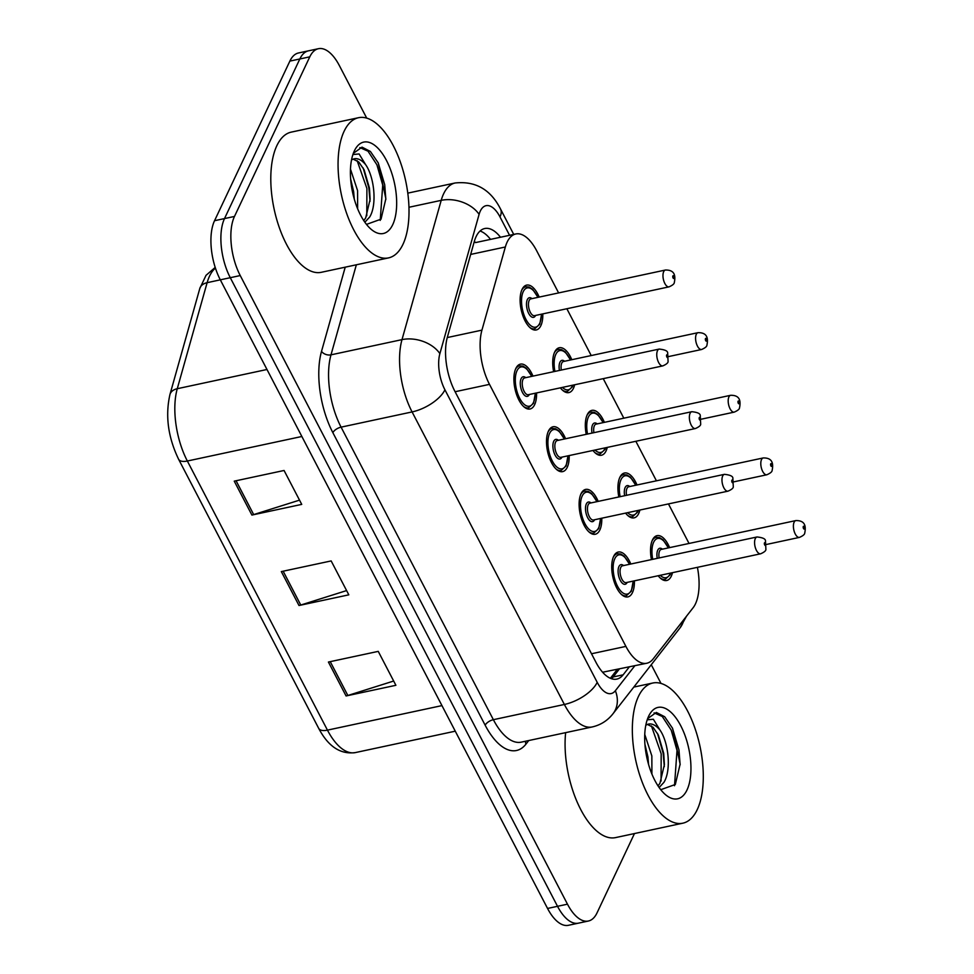 <?xml version="1.0" encoding="UTF-8"?>
<svg xmlns="http://www.w3.org/2000/svg" width="974" height="974" viewBox="0 0 974 974"><rect width="100%" height="100%" fill="white"/><g stroke="black" fill="none" stroke-linecap="round" stroke-linejoin="round"><path stroke-width="1.46" d="M601.786 518.205A22.938 10.519 -102.1 0 1 599.874 529.929A22.938 10.519 -102.1 0 1 595.26 534.263A22.938 10.519 -102.1 0 1 581.831 519.958A22.938 10.519 -102.1 0 1 581.04 493.745A22.938 10.519 -102.1 0 1 585.654 489.411A22.938 10.519 -102.1 0 1 598.182 501.379M569.181 455.564A22.938 10.519 -102.1 0 1 567.27 467.289A22.938 10.519 -102.1 0 1 562.655 471.623A22.938 10.519 -102.1 0 1 549.214 457.317A22.938 10.519 -102.1 0 1 548.435 431.105A22.938 10.519 -102.1 0 1 553.037 426.77A22.938 10.519 -102.1 0 1 565.577 438.75M536.577 392.936A22.938 10.519 -102.1 0 1 534.653 404.648A22.938 10.519 -102.1 0 1 530.051 408.995A22.938 10.519 -102.1 0 1 516.61 394.677A22.938 10.519 -102.1 0 1 515.83 368.476A22.938 10.519 -102.1 0 1 520.433 364.13A22.938 10.519 -102.1 0 1 532.973 376.11M634.403 580.833A22.938 10.519 -102.1 0 1 632.479 592.557A22.938 10.519 -102.1 0 1 627.865 596.904A22.938 10.519 -102.1 0 1 614.436 582.586A22.938 10.519 -102.1 0 1 613.644 556.385A22.938 10.519 -102.1 0 1 618.259 552.039A22.938 10.519 -102.1 0 1 630.799 564.019M639.869 510.047A22.938 10.519 -102.1 0 1 638.688 513.529A22.938 10.519 -102.1 0 1 634.074 517.864A22.938 10.519 -102.1 0 1 625.588 513.103M618.843 496.959A22.938 10.519 -102.1 0 1 619.854 477.345A22.938 10.519 -102.1 0 1 624.468 473.011A22.938 10.519 -102.1 0 1 637.008 484.991M607.265 447.407A22.938 10.519 -102.1 0 1 606.084 450.889A22.938 10.519 -102.1 0 1 601.469 455.235A22.938 10.519 -102.1 0 1 592.983 450.475M586.238 434.319A22.938 10.519 -102.1 0 1 587.249 414.717A22.938 10.519 -102.1 0 1 591.863 410.371A22.938 10.519 -102.1 0 1 604.404 422.351M574.66 384.767A22.938 10.519 -102.1 0 1 573.479 388.261A22.938 10.519 -102.1 0 1 568.865 392.595A22.938 10.519 -102.1 0 1 560.379 387.835M553.634 371.691A22.938 10.519 -102.1 0 1 554.644 352.077A22.938 10.519 -102.1 0 1 559.259 347.742A22.938 10.519 -102.1 0 1 571.799 359.71M542.798 313.896A22.938 10.519 -102.1 0 1 540.874 325.62A22.938 10.519 -102.1 0 1 536.26 329.955A22.938 10.519 -102.1 0 1 522.831 315.649A22.938 10.519 -102.1 0 1 522.04 289.448A22.938 10.519 -102.1 0 1 526.654 285.102A22.938 10.519 -102.1 0 1 539.194 297.082M672.486 572.675A22.938 10.519 -102.1 0 1 671.293 576.17A22.938 10.519 -102.1 0 1 666.679 580.504A22.938 10.519 -102.1 0 1 658.193 575.744M651.448 559.587A22.938 10.519 -102.1 0 1 652.458 539.986A22.938 10.519 -102.1 0 1 657.073 535.651A22.938 10.519 -102.1 0 1 669.613 547.619M558.613 292.918L536.698 250.817A43.002 19.723 77.9 0 0 515.794 233.967A43.002 19.723 77.9 0 0 505.348 246.994L481.935 330.137A43.002 19.723 77.9 0 0 489.496 384.365L625.905 646.395A43.002 19.723 77.9 0 0 646.797 663.245A43.002 19.723 77.9 0 0 653.116 658.972L693.135 607.715A43.002 19.723 77.9 0 0 695.46 603.856A43.002 19.723 77.9 0 0 697.408 567.343M602.589 672.23L646.797 663.245M474.338 241.382A43.002 28.843 15.7 0 1 475.495 242.599L515.794 233.967M689.032 543.455L668.456 503.923M656.427 480.827L635.852 441.283M623.823 418.187L603.247 378.655M591.218 355.559L566.856 308.746M634.464 833.561L597.025 912.894A43.002 19.723 -102.1 0 1 588.381 921.027A43.002 19.723 -102.1 0 1 567.477 904.176L240.237 275.557A43.002 19.723 -102.1 0 1 234.478 216.447L309.793 56.833L299.834 58.976A43.002 19.723 -102.1 0 1 308.478 50.831A43.002 19.723 -102.1 0 0 299.834 58.976L224.507 218.578L299.834 58.976L289.862 61.106A43.002 19.723 -102.1 0 1 298.507 52.973L318.437 48.7A43.002 19.723 -102.1 0 1 339.342 65.55L366.711 118.122M240.237 275.557L230.278 277.7A43.002 19.723 -102.1 0 1 224.507 218.578A43.002 19.723 -102.1 0 0 230.278 277.7L557.518 906.307L230.278 277.7L220.307 279.83A43.002 19.723 -102.1 0 1 214.548 220.708L289.862 61.106M588.381 921.027L578.41 923.169A43.002 19.723 -102.1 0 1 557.518 906.307A43.002 19.723 -102.1 0 0 578.41 923.169L568.451 925.3A43.002 19.723 -102.1 0 1 547.546 908.45L220.307 279.83L207.121 282.691L177.268 388.711A57.344 26.298 77.9 0 0 187.349 461.019L327.447 730.135A14.33 6.562 152.5 0 1 318.693 728.357L178.595 459.241A14.33 6.562 -27.5 0 0 187.349 461.019L301.855 436.486M328.421 662.04L378.241 651.375L395.894 685.294L346.074 695.96L328.421 662.04M234.247 481.144L284.067 470.479L301.733 504.386L251.901 515.063L234.247 481.144M281.328 571.592L331.16 560.927L348.814 594.834L298.994 605.511L281.328 571.592M346.598 590.585L300.771 605.037A11.469 5.247 152.5 0 1 298.994 605.511M299.517 500.137L253.678 514.589A11.469 5.247 152.5 0 1 251.901 515.063M393.679 681.033L347.852 695.485A11.469 5.247 152.5 0 1 346.074 695.96M651.265 664.743L660.993 683.419M309.793 56.833A43.002 19.723 -102.1 0 1 318.437 48.7M500.49 237.242A43.002 19.723 77.9 0 0 484.735 228.525A43.002 19.723 77.9 0 0 474.289 241.552L447.37 337.174A43.002 19.723 77.9 0 0 454.931 391.402L595.918 662.235A43.002 19.723 77.9 0 0 616.822 679.097A43.002 19.723 77.9 0 0 623.141 674.824L629.228 667.007M480.06 231.021A43.002 19.723 -102.1 0 1 490.531 239.373M619.269 669.138L613.17 676.954A43.002 19.723 -102.1 0 1 611.538 678.732M638.384 696.58A71.674 32.873 -102.1 0 1 652.799 683.018A71.674 32.873 -102.1 0 1 694.779 727.736A71.674 32.873 -102.1 0 1 697.238 809.638A71.674 32.873 -102.1 0 1 682.835 823.188A71.674 32.873 -102.1 0 1 640.855 778.47A71.674 32.873 -102.1 0 1 638.384 696.58M658.047 785.921L659.97 783.193L664.402 764.602L663.72 753.401L658.375 735.09L653.055 727.286L647.418 724.437M659.13 787.528L663.927 782.341C671.536 770.251 668.578 742.322 659.995 730.086A32.41 14.866 -102.1 0 0 648.574 724.084A32.41 14.866 -102.1 0 0 645.774 725.362M648.574 764.468L647.905 756.798L644.922 744.282M651.91 774.062L651.85 755.946L644.751 734.384M660.762 789.707L675.323 784.472L680.144 764.066L672.571 728.309L664.694 716.754L656.318 712.444L647.613 718.642M687.011 789.975A46.74 21.44 -102.1 0 1 665.388 794.577A46.74 21.44 -102.1 0 1 648.611 716.28A46.74 21.44 -102.1 0 1 648.623 716.243A46.74 21.44 -102.1 0 1 680.741 725.715A46.74 21.44 -102.1 0 1 687.011 789.975M647.199 719.835L653.359 719.25L659.995 730.086M682.835 823.188L615.568 837.603A71.674 32.873 -102.1 0 1 578.897 805.839A71.674 32.873 -102.1 0 1 565.638 732.643M648.124 762.873L645.141 746.729M664.305 766.623L663.16 753.352L657.462 733.3M680.12 764.797L678.975 749.956L672.413 727.992M661.066 781.075L661.176 753.766L651.399 725.91M674.507 785.714L677.003 750.382L671.208 730.123L662.283 716.487L654.114 712.883M344.114 131.271A71.674 32.873 -102.1 0 1 358.517 117.708A71.674 32.873 -102.1 0 1 400.497 162.439A71.674 32.873 -102.1 0 1 402.968 244.328A71.674 32.873 -102.1 0 1 388.553 257.891A71.674 32.873 -102.1 0 1 346.574 213.172A71.674 32.873 -102.1 0 1 344.114 131.271M388.553 257.891L321.286 272.306A71.674 32.873 -102.1 0 1 279.307 227.575A71.674 32.873 -102.1 0 1 276.847 145.686A71.674 32.873 -102.1 0 1 291.25 132.123L358.517 117.708M363.765 220.611L365.7 217.896L370.12 199.293L369.438 188.104L364.106 169.78L358.773 161.976L353.136 159.139M364.86 222.218L369.657 217.044C377.255 204.942 374.308 177.012 365.713 164.776A32.41 14.866 -102.1 0 0 354.293 158.786A32.41 14.866 -102.1 0 0 351.492 160.065M354.305 199.171L353.623 191.488L350.64 178.985M357.628 208.765L357.58 190.648L350.47 169.086M366.492 224.397L381.041 219.162L385.862 198.757L378.289 163.011L370.412 151.457L362.036 147.135L353.343 153.344M392.729 224.665A46.74 21.44 -102.1 0 1 371.106 229.267A46.74 21.44 -102.1 0 1 354.329 150.97A46.74 21.44 -102.1 0 1 354.341 150.933A46.74 21.44 -102.1 0 1 386.459 160.418A46.74 21.44 -102.1 0 1 392.729 224.665M352.917 154.537L359.089 153.953L365.713 164.776M353.854 197.564L350.859 181.42M370.035 201.314L368.878 188.043L363.18 167.991M385.85 199.487L384.706 184.658L378.143 162.682M366.784 215.765L366.906 188.469L357.117 160.6M380.225 220.404L382.721 185.084L376.926 164.813L368.014 151.189L359.832 147.573M591.51 653.761L625.905 646.395M455.102 391.731L489.496 384.365M447.261 337.564L481.935 330.137M470.673 254.421L505.348 246.994M178.595 459.241C168.039 437.241 165.154 415.667 169.951 394.507A14.33 9.618 15.7 0 1 177.268 388.711L266.986 369.487M441.952 705.602L327.447 730.135A57.344 26.298 77.9 0 0 355.315 752.598C340.45 754.594 328.25 746.522 318.693 728.357M169.951 394.507L199.804 288.487A14.33 9.618 15.7 0 1 207.121 282.691A57.344 26.298 77.9 0 1 215.437 268.106M547.546 908.45L567.477 904.176M214.548 220.708L234.478 216.447M283.154 571.202L300.771 605.037M330.235 661.65L347.852 695.485M236.073 480.754L253.678 514.589M509.56 235.294L499.991 216.91A28.672 13.149 77.9 0 0 480.292 211.102A28.672 13.149 77.9 0 0 479.098 214.365L439.883 353.647A28.672 13.149 77.9 0 0 444.923 389.795L597.208 682.336A28.672 13.149 77.9 0 0 615.349 690.724L634.792 665.814M597.208 682.336A28.672 13.125 152.5 0 1 564.372 704.47L493.368 719.689A57.344 26.298 77.9 0 0 521.236 742.151L592.241 726.945A57.344 26.298 -102.1 0 1 564.372 704.47L412.087 411.929A57.344 26.298 -102.1 0 1 401.994 339.634L441.21 200.352A57.344 26.298 -102.1 0 1 443.608 193.826A57.344 26.298 -102.1 0 1 455.138 182.978L407.789 193.132M408.958 207.267L441.21 200.352A28.672 19.224 15.7 0 1 479.098 214.365M528.748 740.544L525.984 744.087A64.515 29.585 -102.1 0 1 485.162 725.216L332.864 432.675A64.515 29.585 -102.1 0 1 321.53 351.334L345.222 267.168M439.883 353.647A28.672 19.224 15.7 0 0 401.994 339.634L331.002 354.84A57.344 26.298 77.9 0 0 341.083 427.148L493.368 719.689A7.171 3.275 -27.5 0 0 485.162 725.216M356.35 264.794L331.002 354.84A7.171 4.809 -164.3 0 1 321.53 351.334M444.923 389.795A28.672 13.125 152.5 0 1 412.087 411.929L341.083 427.148A7.171 3.275 -27.5 0 0 332.864 432.675M525.485 741.238A7.171 5.941 -142 0 0 525.984 744.087M615.349 690.724A28.672 23.79 38 0 1 613.036 713.699L680.059 627.853A28.672 23.79 38 0 0 683.906 619.537M513.724 234.405L500.514 209.008A28.672 13.125 152.5 0 1 499.991 216.91M613.17 676.954L623.141 674.824M670.867 573.029L670.173 574.782L665.132 579.372A21.501 9.862 -102.1 0 1 660.092 577.886M668.213 547.924A20.064 9.204 77.9 0 0 653.639 542.25A20.064 9.204 77.9 0 0 652.738 559.319M660.214 575.305A20.064 9.204 77.9 0 0 670.124 573.905A20.064 9.204 77.9 0 0 670.465 573.114M657.243 558.346A10.032 4.602 -102.1 0 1 657.754 550.164A10.032 4.602 -102.1 0 1 662.393 549.166M795.855 520.579C805.279 520.396 806.107 526.386 804.719 533.18C804.621 534.495 802.868 535.895 799.459 537.392A8.596 3.945 -102.1 0 1 794.419 532.035A8.596 3.945 -102.1 0 1 794.127 522.198A8.596 3.945 -102.1 0 1 795.855 520.579L661.322 549.397A8.596 3.945 77.9 0 0 659.593 551.028A8.596 3.945 77.9 0 0 659.13 557.944M803.294 526.52A1.437 0.657 77.9 0 0 803.489 528.492A1.437 0.657 77.9 0 0 804.475 528.785A1.437 0.657 77.9 0 0 804.281 526.812A1.437 0.657 77.9 0 0 803.294 526.52M652.13 540.74A21.501 9.862 -102.1 0 1 656.123 537.319L653.798 537.818M613.316 557.128A21.501 9.862 -102.1 0 1 617.309 553.707L620.84 554.036L624.2 556.215L629.581 564.275M629.387 564.323A20.064 9.204 77.9 0 0 614.825 558.638A20.064 9.204 77.9 0 0 617.516 586.226A20.064 9.204 77.9 0 0 631.298 590.305A20.064 9.204 77.9 0 0 632.99 581.137M627.183 582.379A10.032 4.602 -102.1 0 1 627.183 582.391A10.032 4.602 -102.1 0 1 620.28 580.346A10.032 4.602 -102.1 0 1 618.94 566.551A10.032 4.602 -102.1 0 1 623.579 565.565M757.029 536.966L622.508 565.797A8.596 3.945 77.9 0 0 620.779 567.416A8.596 3.945 77.9 0 0 621.071 577.253A8.596 3.945 77.9 0 0 626.112 582.61L760.633 553.792A8.596 3.945 -102.1 0 1 755.593 548.423A8.596 3.945 -102.1 0 1 755.3 538.598A8.596 3.945 -102.1 0 1 757.029 536.966C762.861 537.587 765.686 538.939 765.479 541.033L765.905 549.567C765.808 550.894 764.054 552.295 760.633 553.792M765.649 545.172A1.437 0.657 77.9 0 0 765.454 543.212A1.437 0.657 77.9 0 0 764.468 542.92A1.437 0.657 77.9 0 0 764.663 544.892A1.437 0.657 77.9 0 0 765.649 545.172M623.981 596.258L626.319 595.759A21.501 9.862 -102.1 0 1 621.278 594.274M638.262 510.388L637.568 512.141L632.528 516.731A21.501 9.862 -102.1 0 1 627.487 515.246M635.608 485.283A20.064 9.204 77.9 0 0 621.035 479.61A20.064 9.204 77.9 0 0 620.134 496.679M627.609 512.677A20.064 9.204 77.9 0 0 637.507 511.265A20.064 9.204 77.9 0 0 637.848 510.473M624.638 495.717A10.032 4.602 -102.1 0 1 625.15 487.524A10.032 4.602 -102.1 0 1 629.788 486.537M763.251 457.938C772.674 457.756 773.502 463.746 772.114 470.539C772.017 471.854 770.264 473.267 766.855 474.764A8.596 3.945 -102.1 0 1 761.814 469.395A8.596 3.945 -102.1 0 1 761.522 459.57A8.596 3.945 -102.1 0 1 763.251 457.938L628.717 486.757A8.596 3.945 77.9 0 0 626.988 488.388A8.596 3.945 77.9 0 0 626.526 495.316M770.69 463.88A1.437 0.657 77.9 0 0 770.884 465.852A1.437 0.657 77.9 0 0 771.858 466.144A1.437 0.657 77.9 0 0 771.676 464.172A1.437 0.657 77.9 0 0 770.69 463.88M619.525 478.1A21.501 9.862 -102.1 0 1 623.518 474.679L621.193 475.178M605.658 447.76L604.964 449.513L599.923 454.091A21.501 9.862 -102.1 0 1 594.883 452.618M603.003 422.655A20.064 9.204 77.9 0 0 588.43 416.969A20.064 9.204 77.9 0 0 587.529 434.039M595.004 450.037A20.064 9.204 77.9 0 0 604.903 448.637A20.064 9.204 77.9 0 0 605.244 447.845M592.034 433.077A10.032 4.602 -102.1 0 1 592.545 424.883A10.032 4.602 -102.1 0 1 597.184 423.897M730.634 395.298C740.07 395.115 740.897 401.118 739.51 407.899C739.412 409.226 737.659 410.626 734.238 412.124A8.596 3.945 -102.1 0 1 729.209 406.755A8.596 3.945 -102.1 0 1 728.905 396.929A8.596 3.945 -102.1 0 1 730.634 395.298L596.112 424.128A8.596 3.945 77.9 0 0 594.384 425.748A8.596 3.945 77.9 0 0 593.921 432.675M738.085 401.251A1.437 0.657 77.9 0 0 738.268 403.224A1.437 0.657 77.9 0 0 739.254 403.516A1.437 0.657 77.9 0 0 739.071 401.544A1.437 0.657 77.9 0 0 738.085 401.251M586.92 415.46A21.501 9.862 -102.1 0 1 590.914 412.039L588.588 412.55M573.041 385.12L572.347 386.873L567.318 391.463A21.501 9.862 -102.1 0 1 562.278 389.977M570.387 360.015A20.064 9.204 77.9 0 0 555.825 354.341A20.064 9.204 77.9 0 0 554.924 371.411M562.4 387.396A20.064 9.204 77.9 0 0 572.298 385.996A20.064 9.204 77.9 0 0 572.639 385.205M559.429 370.449A10.032 4.602 -102.1 0 1 559.94 362.255A10.032 4.602 -102.1 0 1 564.579 361.257M698.029 332.67C707.465 332.487 708.293 338.477 706.905 345.271C706.807 346.586 705.054 347.998 701.633 349.483A8.596 3.945 -102.1 0 1 696.605 344.126A8.596 3.945 -102.1 0 1 696.3 334.289A8.596 3.945 -102.1 0 1 698.029 332.67L563.508 361.488A8.596 3.945 77.9 0 0 561.779 363.119A8.596 3.945 77.9 0 0 561.316 370.035M705.48 338.611A1.437 0.657 77.9 0 0 705.663 340.583A1.437 0.657 77.9 0 0 706.649 340.876A1.437 0.657 77.9 0 0 706.454 338.903A1.437 0.657 77.9 0 0 705.48 338.611M554.316 352.832A21.501 9.862 -102.1 0 1 558.309 349.41L555.971 349.909M541.581 314.164L539.742 324.245L534.714 328.822A21.501 9.862 -102.1 0 1 529.673 327.337M537.782 297.374A20.064 9.204 77.9 0 0 523.221 291.701A20.064 9.204 77.9 0 0 525.899 319.289A20.064 9.204 77.9 0 0 539.693 323.356A20.064 9.204 77.9 0 0 541.386 314.2M535.578 315.442L535.578 315.442A10.032 4.602 -102.1 0 1 528.675 313.409A10.032 4.602 -102.1 0 1 527.336 299.615A10.032 4.602 -102.1 0 1 531.974 298.628M530.903 298.86A8.596 3.945 77.9 0 0 529.174 300.479A8.596 3.945 77.9 0 0 529.466 310.304A8.596 3.945 77.9 0 0 534.507 315.673L669.028 286.855A8.596 3.945 -102.1 0 1 663.988 281.486A8.596 3.945 -102.1 0 1 663.696 271.661A8.596 3.945 -102.1 0 1 665.425 270.029L530.903 298.86M672.864 275.983A1.437 0.657 77.9 0 0 673.058 277.943A1.437 0.657 77.9 0 0 674.045 278.235A1.437 0.657 77.9 0 0 673.85 276.263A1.437 0.657 77.9 0 0 672.864 275.983M521.711 290.191A21.501 9.862 -102.1 0 1 525.704 286.77L523.367 287.269M580.711 494.5A21.501 9.862 -102.1 0 1 584.704 491.079L588.235 491.395L591.595 493.575L596.977 501.647M596.782 501.683A20.064 9.204 77.9 0 0 582.208 496.01A20.064 9.204 77.9 0 0 584.899 523.598A20.064 9.204 77.9 0 0 598.693 527.664A20.064 9.204 77.9 0 0 600.386 518.509M594.578 519.751L594.578 519.751A10.032 4.602 -102.1 0 1 587.675 517.718A10.032 4.602 -102.1 0 1 586.336 503.923A10.032 4.602 -102.1 0 1 590.975 502.925M724.425 474.338L589.903 503.156A8.596 3.945 77.9 0 0 588.174 504.788A8.596 3.945 77.9 0 0 588.466 514.613A8.596 3.945 77.9 0 0 593.507 519.982L728.028 491.152A8.596 3.945 -102.1 0 1 722.988 485.795A8.596 3.945 -102.1 0 1 722.696 475.957A8.596 3.945 -102.1 0 1 724.425 474.338C730.256 474.947 733.081 476.298 732.874 478.392L733.3 486.939C733.203 488.254 731.437 489.666 728.028 491.152M733.045 482.544A1.437 0.657 77.9 0 0 732.85 480.572A1.437 0.657 77.9 0 0 731.864 480.279A1.437 0.657 77.9 0 0 732.058 482.252A1.437 0.657 77.9 0 0 733.045 482.544M591.376 533.63L593.714 533.131A21.501 9.862 -102.1 0 1 588.661 531.646M548.106 431.859A21.501 9.862 -102.1 0 1 552.1 428.438L555.63 428.755L558.991 430.946L564.36 439.006M564.177 439.043A20.064 9.204 77.9 0 0 549.604 433.369A20.064 9.204 77.9 0 0 552.295 460.958A20.064 9.204 77.9 0 0 566.089 465.024A20.064 9.204 77.9 0 0 567.781 455.869M561.974 457.11L561.974 457.11A10.032 4.602 -102.1 0 1 555.07 455.077A10.032 4.602 -102.1 0 1 553.731 441.283A10.032 4.602 -102.1 0 1 558.37 440.297M691.82 411.698L557.286 440.528A8.596 3.945 77.9 0 0 555.557 442.147A8.596 3.945 77.9 0 0 555.862 451.973A8.596 3.945 77.9 0 0 560.89 457.342L695.424 428.523A8.596 3.945 -102.1 0 1 690.383 423.154A8.596 3.945 -102.1 0 1 690.091 413.329A8.596 3.945 -102.1 0 1 691.82 411.698C697.652 412.306 700.476 413.67 700.269 415.764L700.696 424.299C700.598 425.614 698.833 427.026 695.424 428.523M700.44 419.904A1.437 0.657 77.9 0 0 700.245 417.931A1.437 0.657 77.9 0 0 699.259 417.651A1.437 0.657 77.9 0 0 699.454 419.611A1.437 0.657 77.9 0 0 700.44 419.904M558.772 470.99L561.109 470.491A21.501 9.862 -102.1 0 1 556.057 469.005M515.502 369.231A21.501 9.862 -102.1 0 1 519.495 365.81L523.026 366.127L526.386 368.306L531.755 376.366M531.573 376.414A20.064 9.204 77.9 0 0 516.999 370.741A20.064 9.204 77.9 0 0 519.69 398.329A20.064 9.204 77.9 0 0 533.484 402.396A20.064 9.204 77.9 0 0 535.176 393.228M529.357 394.482L529.357 394.482A10.032 4.602 -102.1 0 1 522.466 392.449A10.032 4.602 -102.1 0 1 521.127 378.655A10.032 4.602 -102.1 0 1 525.753 377.656M659.215 349.069L524.682 377.888A8.596 3.945 77.9 0 0 522.953 379.519A8.596 3.945 77.9 0 0 523.257 389.344A8.596 3.945 77.9 0 0 528.285 394.714L662.819 365.883A8.596 3.945 -102.1 0 1 657.779 360.514A8.596 3.945 -102.1 0 1 657.487 350.689A8.596 3.945 -102.1 0 1 659.215 349.069C665.047 349.678 667.86 351.03 667.665 353.124L668.091 361.658C667.994 362.985 666.228 364.386 662.819 365.883M667.835 357.275A1.437 0.657 77.9 0 0 667.64 355.303A1.437 0.657 77.9 0 0 666.654 355.011A1.437 0.657 77.9 0 0 666.849 356.983A1.437 0.657 77.9 0 0 667.835 357.275M526.167 408.362L528.505 407.863A21.501 9.862 -102.1 0 1 523.452 406.377M610.357 678.281L617.139 669.601M199.804 288.487L206.013 275.35L215.205 267.412M355.315 752.598L455.272 731.182M680.059 627.853L686.487 616.225M592.241 726.945C600.702 724.997 607.63 720.59 613.036 713.699M500.514 209.008C490.64 189.528 475.507 180.847 455.138 182.978M799.459 537.392L766.611 544.429M665.132 579.372L662.807 579.871M668.395 547.887L663.051 539.839L659.52 537.587L656.123 537.319M633.185 581.101L631.347 591.181L626.319 595.759M617.309 553.707L614.971 554.206M766.855 474.764L734.006 481.801M632.528 516.731L630.202 517.231M635.791 485.247L630.446 477.211L626.915 474.947L623.518 474.679M734.238 412.124L701.402 419.161M599.923 454.091L597.598 454.602M603.186 422.606L597.841 414.571L594.31 412.319L590.914 412.039M701.633 349.483L668.797 356.521M567.318 391.463L564.981 391.962M570.581 359.978L565.237 351.943L561.706 349.678L558.309 349.41M669.028 286.855C672.45 285.358 674.203 283.945 674.3 282.63C675.688 275.837 674.86 269.847 665.425 270.029M534.714 328.822L532.376 329.322M537.977 297.338L532.632 289.302L529.101 287.038L525.704 286.77M600.581 518.46L598.742 528.541L593.714 533.131M584.704 491.079L582.367 491.578M567.964 455.832L566.138 465.901L561.109 470.491M552.1 428.438L549.762 428.937M535.359 393.192L533.533 403.273L528.505 407.863M519.495 365.81L517.157 366.309M652.799 683.018L633.818 687.084"/></g></svg>
